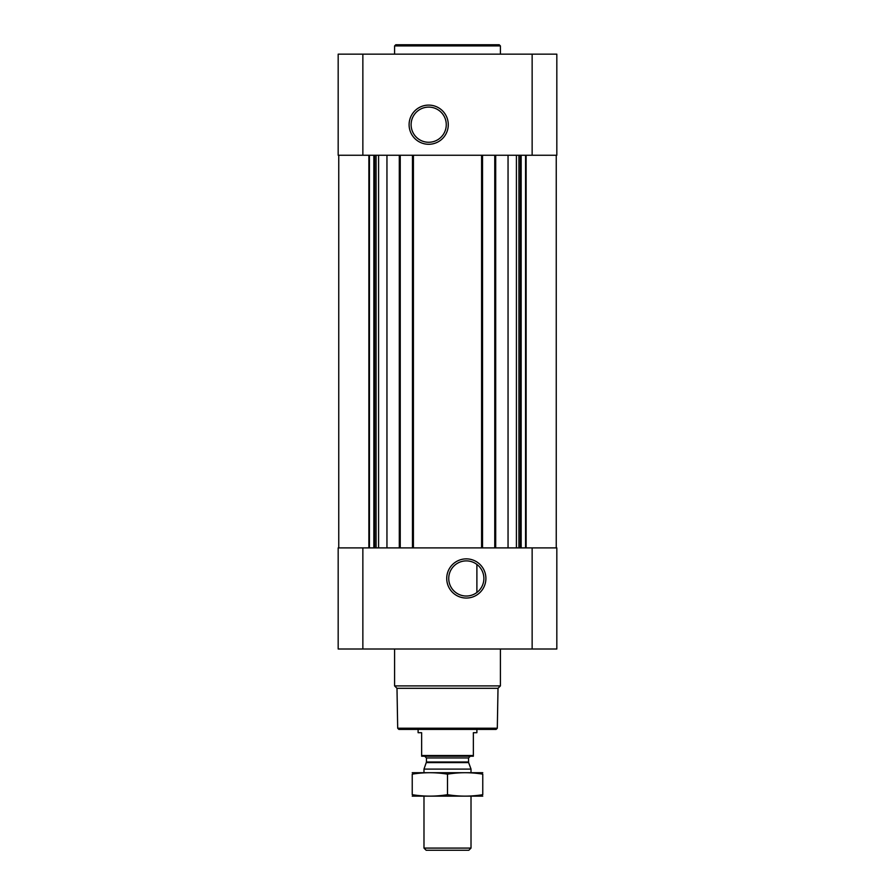 <?xml version="1.0" encoding="UTF-8"?>
<svg xmlns="http://www.w3.org/2000/svg" width="895" height="895" viewBox="0 0 895 895"><rect width="100%" height="100%" fill="white"/><g stroke="black" fill="none" stroke-linecap="round" stroke-linejoin="round"><path stroke-width="1.34" d="M466.306 560.885A17.576 17.576 0 0 1 481.532 587.243A17.576 17.576 0 0 1 451.091 587.243A17.576 17.576 0 0 1 466.306 560.885M476.89 592.49L476.89 564.421L476.89 592.49M362.855 54.159L338.176 54.159L338.176 155.249L362.855 155.249L362.855 54.159L556.824 54.159L556.824 155.249L362.855 155.249M556.824 648.998L338.176 648.998L338.176 547.897L556.824 547.897L556.824 648.998M386.953 155.249L386.953 547.897M508.047 155.249L508.047 547.897M466.306 558.872A19.589 19.589 0 0 1 483.278 588.25A19.589 19.589 0 0 1 449.346 588.25A19.589 19.589 0 0 1 466.306 558.872M494.756 155.249L494.756 547.897M482.528 155.249L482.528 547.897M412.472 155.249L412.472 547.897M400.244 155.249L400.244 547.897M428.694 105.107A19.589 19.589 0 0 1 445.654 134.485A19.589 19.589 0 0 1 411.722 134.485A19.589 19.589 0 0 1 428.694 105.107M497.307 728.228L397.693 728.228L398.868 729.403L496.132 729.403L497.307 728.228L498.012 688.3L500.406 685.906L500.406 648.998M397.693 728.228L396.988 688.3L498.012 688.3M396.988 688.3L394.594 685.906L500.406 685.906M394.594 685.906L394.594 648.998M394.594 54.159L394.594 45.925L500.406 45.925L500.406 54.159M394.594 45.925L395.78 44.75L499.22 44.75L500.406 45.925M428.694 107.109A17.576 17.576 0 0 1 443.909 133.478A17.576 17.576 0 0 1 413.468 133.478A17.576 17.576 0 0 1 428.694 107.109M473.365 755.537L421.634 755.537L421.634 756.208L473.365 756.208L473.365 732.692L476.89 732.692L476.89 729.403M421.634 755.537L421.634 732.692L418.11 732.692L418.11 729.403M471.016 848.091L423.984 848.091L426.154 850.25L468.846 850.25L471.016 848.091L471.016 796.17M423.984 772.665L423.984 769.096L471.016 769.096L471.016 772.665M423.984 848.091L423.984 796.17M424.689 756.208L426.456 757.964L426.456 762.003L423.984 769.096M412.237 796.147L482.763 796.147M482.763 794.682C482.763 796.606 482.763 796.606 482.763 794.682C471.016 796.606 459.258 796.606 447.5 794.682C435.742 796.606 423.984 796.606 412.237 794.682C412.237 796.606 412.237 796.606 412.237 794.682L412.237 774.153C412.237 772.228 412.237 772.228 412.237 774.153C423.984 772.228 435.742 772.228 447.5 774.153C459.258 772.228 471.016 772.228 482.763 774.153C482.763 772.228 482.763 772.228 482.763 774.153L482.763 794.682M447.5 794.682L447.5 774.153M412.237 772.698L482.763 772.698M399.304 155.249L399.304 547.897M413.412 155.249L413.412 547.897M481.588 155.249L481.588 547.897M495.696 155.249L495.696 547.897M532.145 648.998L532.145 547.897M362.855 648.998L362.855 547.897M526.126 155.249L526.126 547.897M525.566 155.249L525.566 547.897M521.158 155.249L521.158 547.897M520.342 155.249L520.342 547.897M518.91 155.249L518.91 547.897M516.415 155.249L516.415 547.897M378.585 155.249L378.585 547.897M376.09 155.249L376.09 547.897M374.658 155.249L374.658 547.897M373.841 155.249L373.841 547.897M369.434 155.249L369.434 547.897M368.874 155.249L368.874 547.897M532.145 155.249L532.145 54.159M426.356 762.607L468.644 762.607L471.016 769.096M426.456 762.003L468.544 762.003L468.644 762.607M426.456 757.964L468.544 757.964L470.311 756.208M556.242 155.249L556.242 547.897M338.757 155.249L338.757 547.897M468.544 762.003L468.544 757.964"/></g></svg>
